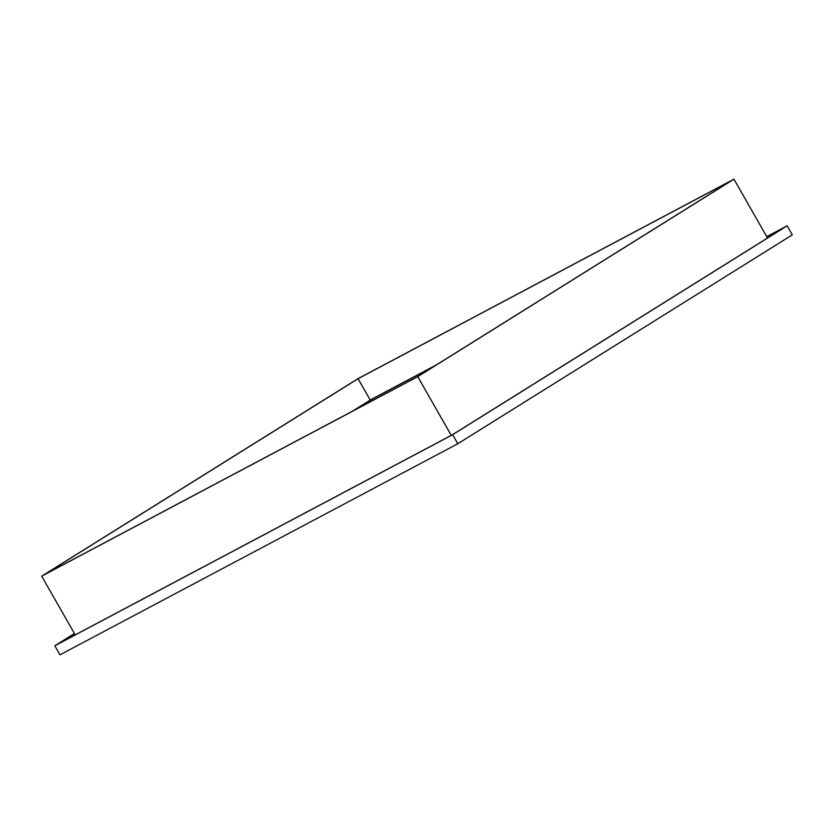 <?xml version="1.0" encoding="UTF-8"?>
<svg xmlns="http://www.w3.org/2000/svg" width="834" height="834" viewBox="0 0 834 834"><rect width="100%" height="100%" fill="white"/><g stroke="black" fill="none" stroke-linecap="round" stroke-linejoin="round"><path stroke-width="1.25" d="M41.7 576.158L357.901 378.699L733.941 179.174L417.74 376.634L41.7 576.158L75.206 634.893M417.74 376.634L451.246 435.369M733.941 179.174L767.499 237.992M732.127 180.217L417.584 376.634L43.524 575.106L358.057 378.699L732.127 180.217M358.057 378.699L370.265 400.08M354.054 410.349L371.745 399.298L372.464 400.57M352.563 411.131L371.505 399.309L436.526 364.812M371.745 399.298L435.275 365.594M766.759 236.71L785.315 226.869L452.476 434.712L56.639 644.734L74.466 633.6M766.727 236.648L787.14 225.816L452.633 434.702L54.825 645.777L74.434 633.538M787.14 225.816L792.3 234.865L457.793 443.751L59.975 654.826L54.825 645.777M457.793 443.751L452.633 434.702"/></g></svg>
